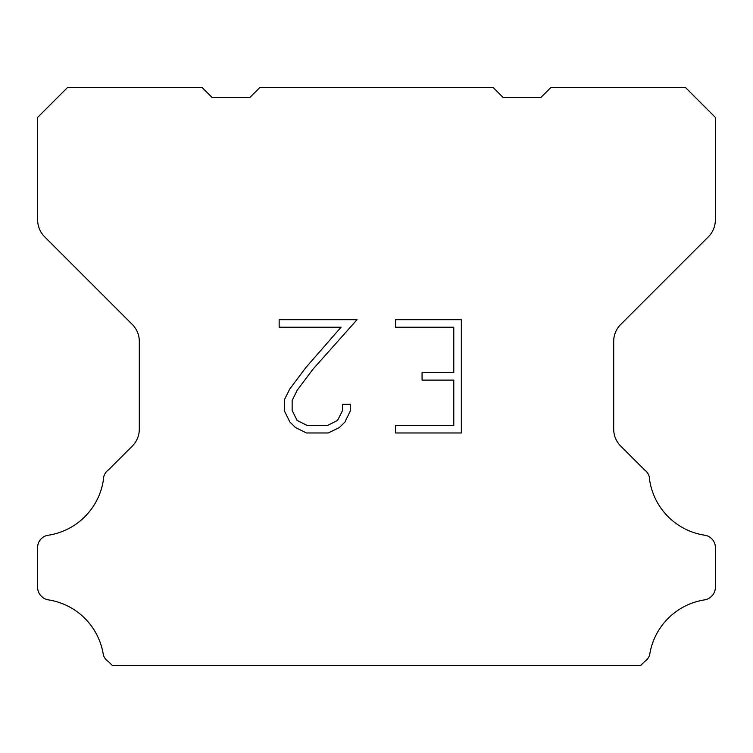 <?xml version="1.0" encoding="UTF-8"?>
<svg xmlns="http://www.w3.org/2000/svg" width="753" height="753" viewBox="0 0 753 753"><rect width="100%" height="100%" fill="white"/><g stroke="black" fill="none" stroke-linecap="round" stroke-linejoin="round"><path stroke-width="1.13" d="M453.786 425.426L453.786 380.105L422.066 380.105L422.066 372.556L453.786 372.556L453.786 327.235L395.589 327.235L395.589 319.686L461.335 319.686L461.335 432.975L395.589 432.975L395.589 425.426L453.786 425.426M350.267 404.248L350.267 411.044L344.883 422.104L339.274 427.6L328.214 432.975L306.452 432.975L295.458 427.516L289.858 421.981L284.399 410.922L284.399 399.711L289.858 388.877L305.859 367.558L341.043 327.235L279.156 327.235L279.156 319.686L357.054 319.686L312.947 369.234L297.228 390.167L292.145 400.502L292.145 410.451L297.087 420.419L307.111 425.426L327.621 425.426L337.579 420.4L342.596 410.451L342.596 404.248L350.267 404.248M259.889 87.48L493.111 87.48L503.079 97.448L540.946 97.448L550.914 87.48L685.456 87.48L715.35 117.383L715.35 219.914A23.917 23.917 0 0 1 708.347 236.828L620.698 324.477A23.917 23.917 0 0 0 613.695 341.391L613.695 429.154A23.917 23.917 0 0 0 620.698 446.068L644.577 469.938A11.963 11.963 0 0 1 649.623 479.962A65.775 65.775 0 0 0 704.902 535.251A11.963 11.963 0 0 1 711.585 538.621L711.849 538.875A11.963 11.963 0 0 1 715.35 547.337L715.35 587.519A11.963 11.963 0 0 1 711.849 595.971L711.331 596.489A11.963 11.963 0 0 1 704.686 599.859A65.775 65.775 0 0 0 649.651 654.894A11.963 11.963 0 0 1 644.615 661.539L640.634 665.52L112.366 665.52L108.385 661.539A11.963 11.963 0 0 1 103.349 654.894A65.775 65.775 0 0 0 48.314 599.859A11.963 11.963 0 0 1 41.669 596.489L41.151 595.971A11.963 11.963 0 0 1 37.65 587.519L37.65 547.337A11.963 11.963 0 0 1 41.151 538.875L41.415 538.621A11.963 11.963 0 0 1 48.098 535.251A65.775 65.775 0 0 0 103.377 479.962A11.963 11.963 0 0 1 108.423 469.938L132.302 446.068A23.917 23.917 0 0 0 139.305 429.154L139.305 341.391A23.917 23.917 0 0 0 132.302 324.477L44.653 236.828A23.917 23.917 0 0 1 37.65 219.914L37.65 117.383L67.544 87.48L202.086 87.48L212.054 97.448L249.921 97.448L259.889 87.48"/></g></svg>
